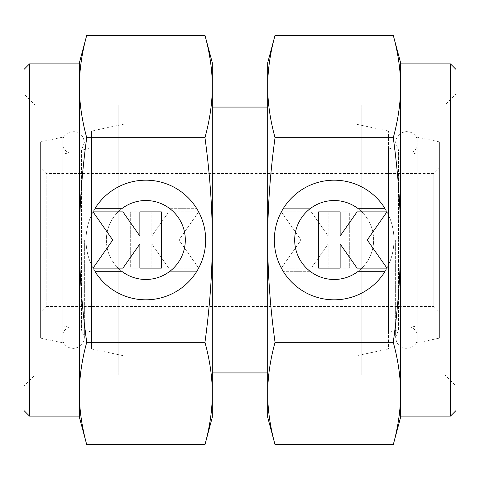 <?xml version="1.0" encoding="UTF-8"?>
<svg xmlns="http://www.w3.org/2000/svg" width="480" height="480" viewBox="0 0 480 480"><rect width="100%" height="100%" fill="white"/><g stroke="black" fill="none" stroke-linecap="round" stroke-linejoin="round"><path stroke-width="0.36" stroke-dasharray="2.4 1.8" d="M417.228 240L417.228 340.8L417.228 240M62.772 340.8L62.772 240L62.772 340.8C63.936 344.112 66.156 346.416 69.42 347.718L73.29 348.414C80.022 347.76 83.712 344.064 84.372 337.338L81.432 329.826L81.432 240L81.432 329.826L91.572 331.98L91.572 148.02L81.432 150.174L81.432 240L81.432 150.174L84.372 142.662C83.712 135.936 80.022 132.24 73.29 131.586L69.42 132.282C66.156 133.584 63.936 135.888 62.772 139.2L62.772 240L62.772 139.2M417.228 139.2C416.052 135.864 413.814 133.548 410.514 132.258L406.71 131.586C399.978 132.24 396.288 135.936 395.628 142.662L398.568 150.174L398.568 240L398.568 150.174L388.428 148.02L388.428 331.98L398.568 329.826L398.568 240L398.568 329.826L395.628 337.338C396.288 344.064 399.978 347.76 406.71 348.414L410.514 347.742C413.814 346.452 416.052 344.136 417.228 340.8M40.614 312L40.614 168L40.614 312L46.152 306.462L46.152 173.538L40.614 168M46.152 306.462L433.848 306.462L433.848 173.538L46.152 173.538L46.152 306.462M433.848 306.462L439.386 312L439.386 168L433.848 173.538L433.848 306.462M439.386 141.864L417.228 137.154L417.228 342.846L439.386 338.136L439.386 141.864L439.386 338.136M388.428 131.034L355.2 123.972L355.2 356.028L388.428 348.966L388.428 131.034L388.428 348.966M355.2 107.076L267.69 107.076L361.848 107.076L361.848 372.924L267.69 372.924L355.2 372.924L355.2 107.076L355.2 372.924M212.31 107.076L124.8 107.076L124.8 372.924L212.31 372.924L118.152 372.924L118.152 107.076L212.31 107.076L212.31 372.924L212.31 107.076M124.8 123.972L91.572 131.034L91.572 348.966L124.8 356.028L124.8 123.972L124.8 356.028M62.772 137.154L40.614 141.864L40.614 338.136L62.772 342.846L62.772 137.154L62.772 342.846M91.572 148.02L91.572 331.98M40.614 338.136L40.614 141.864M91.572 348.966L91.572 131.034M124.8 372.924L124.8 107.076M355.2 356.028L355.2 123.972M388.428 331.98L388.428 148.02M417.228 342.846L417.228 137.154M439.386 168L439.386 312M62.772 240L62.772 333.882L62.772 240M62.772 146.118C63.858 149.238 65.904 151.476 68.91 152.838L68.91 240L68.91 152.838L62.772 154.14L62.772 325.86L68.91 327.162L68.91 240L68.91 327.162C65.904 328.524 63.858 330.762 62.772 333.882M62.772 325.86L62.772 154.14M417.228 154.14L417.228 325.86L417.228 154.14L411.09 152.838L411.09 240L411.09 152.838C414.096 151.476 416.142 149.238 417.228 146.118M417.228 333.882C416.142 330.762 414.096 328.524 411.09 327.162L411.09 240L411.09 327.162L417.228 325.86M450.462 63.876L450.462 416.124M400.614 63.876L400.614 416.124M456 69.414L456 410.586M267.69 372.924L267.69 107.076L267.69 372.924M361.848 104.994L444.924 104.994L444.924 375.006L361.848 375.006L361.848 104.994L361.848 375.006M456 93.918L456 386.082L444.924 375.006L444.924 104.994L456 93.918L456 386.082M400.614 62.772L400.614 86.514C400.602 70.236 398.148 53.184 393.27 35.352M393.27 444.648C398.148 426.816 400.602 409.764 400.614 393.486L400.614 417.228M275.04 35.352C270.156 53.184 267.708 70.236 267.69 86.514C267.708 102.792 270.156 119.844 275.04 137.676C270.156 173.334 267.708 207.444 267.69 240C267.708 272.556 270.156 306.666 275.04 342.324C270.156 360.156 267.708 377.208 267.69 393.486L267.69 417.228M267.69 62.772L267.69 393.486C267.708 409.764 270.156 426.816 275.04 444.648M283.428 271.704A59.814 59.814 0 0 0 384.876 271.704L357.678 271.704A39.48 39.48 0 0 0 365.856 216.474A39.48 39.48 0 0 0 310.626 208.296A39.48 39.48 0 0 1 357.678 208.296L384.876 208.296A59.814 59.814 0 0 1 365.856 290.724A59.814 59.814 0 0 1 283.428 271.704A59.814 59.814 0 0 0 365.856 290.724A59.814 59.814 0 0 0 384.876 208.296A59.814 59.814 0 0 0 283.428 208.296A59.814 59.814 0 0 1 384.876 208.296A59.814 59.814 0 0 0 302.454 189.276A59.814 59.814 0 0 0 283.428 271.704L310.626 271.704L283.428 271.704M310.626 208.296A39.48 39.48 0 0 1 365.856 216.474A39.48 39.48 0 0 1 310.626 271.704A39.48 39.48 0 0 0 357.678 271.704A39.48 39.48 0 0 1 302.454 263.526A39.48 39.48 0 0 1 310.626 208.296L283.428 208.296L310.626 208.296M281.358 211.884L311.262 211.884L281.358 211.884L301.044 240L281.358 268.116L311.262 268.116L328.17 243.966L328.17 268.116L349.704 268.116L349.704 211.884L328.17 211.884L328.17 236.034L311.262 211.884L328.17 236.034L328.17 211.884L349.704 211.884L349.704 268.116L328.17 268.116L328.17 243.966L311.262 268.116L281.358 268.116L301.044 240L281.358 211.884M318.6 268.116L340.134 268.116L340.134 243.966L357.042 268.116L386.952 268.116L367.266 240L386.952 211.884L357.042 211.884L340.134 236.034L340.134 211.884L318.6 211.884L318.6 268.116M393.27 137.676C398.148 119.844 400.602 102.792 400.614 86.514L400.614 240C400.602 207.444 398.148 173.334 393.27 137.676L275.04 137.676M393.27 342.324C398.148 306.666 400.602 272.556 400.614 240L400.614 393.486C400.602 377.208 398.148 360.156 393.27 342.324L275.04 342.324M361.848 372.924L361.848 107.076M400.614 393.486L400.614 86.514M29.538 416.124L29.538 63.876M79.386 416.124L79.386 63.876M24 410.586L24 69.414M118.152 375.006L35.076 375.006L35.076 104.994L118.152 104.994L118.152 375.006L118.152 104.994M24 386.082L24 93.918L35.076 104.994L35.076 375.006L24 386.082L24 93.918M79.386 417.228L79.386 393.486C79.398 409.764 81.852 426.816 86.73 444.648M86.73 35.352C81.852 53.184 79.398 70.236 79.386 86.514L79.386 62.772M204.96 444.648C209.844 426.816 212.292 409.764 212.31 393.486C212.292 377.208 209.844 360.156 204.96 342.324C209.844 306.666 212.292 272.556 212.31 240C212.292 207.444 209.844 173.334 204.96 137.676C209.844 119.844 212.292 102.792 212.31 86.514L212.31 62.772M212.31 417.228L212.31 86.514C212.292 70.236 209.844 53.184 204.96 35.352M196.572 208.296A59.814 59.814 0 0 0 95.124 208.296L122.322 208.296A39.48 39.48 0 0 0 114.144 263.526A39.48 39.48 0 0 0 169.374 271.704A39.48 39.48 0 0 1 122.322 271.704L95.124 271.704A59.814 59.814 0 0 1 114.144 189.276A59.814 59.814 0 0 1 196.572 208.296A59.814 59.814 0 0 0 114.144 189.276A59.814 59.814 0 0 0 95.124 271.704A59.814 59.814 0 0 0 196.572 271.704A59.814 59.814 0 0 1 95.124 271.704A59.814 59.814 0 0 0 177.546 290.724A59.814 59.814 0 0 0 196.572 208.296L169.374 208.296L196.572 208.296M169.374 271.704A39.48 39.48 0 0 1 114.144 263.526A39.48 39.48 0 0 1 169.374 208.296A39.48 39.48 0 0 0 122.322 208.296A39.48 39.48 0 0 1 177.546 216.474A39.48 39.48 0 0 1 169.374 271.704L196.572 271.704L169.374 271.704M198.642 268.116L168.738 268.116L198.642 268.116L178.956 240L198.642 211.884L168.738 211.884L151.83 236.034L151.83 211.884L130.296 211.884L130.296 268.116L151.83 268.116L151.83 243.966L168.738 268.116L151.83 243.966L151.83 268.116L130.296 268.116L130.296 211.884L151.83 211.884L151.83 236.034L168.738 211.884L198.642 211.884L178.956 240L198.642 268.116M161.4 211.884L139.866 211.884L139.866 236.034L122.958 211.884L93.048 211.884L112.734 240L93.048 268.116L122.958 268.116L139.866 243.966L139.866 268.116L161.4 268.116L161.4 211.884M86.73 342.324C81.852 360.156 79.398 377.208 79.386 393.486L79.386 240C79.398 272.556 81.852 306.666 86.73 342.324L204.96 342.324M86.73 137.676C81.852 173.334 79.398 207.444 79.386 240L79.386 86.514C79.398 102.792 81.852 119.844 86.73 137.676L204.96 137.676M118.152 107.076L118.152 372.924M79.386 86.514L79.386 393.486M84.372 240L84.372 337.338L84.372 240M395.628 240L395.628 337.338L395.628 240"/><path stroke-width="0.72" d="M267.69 107.076L212.31 107.076M212.31 372.924L267.69 372.924M393.27 137.676C398.148 173.334 400.602 207.444 400.614 240C400.602 272.556 398.148 306.666 393.27 342.324C398.148 360.156 400.602 377.208 400.614 393.486L400.614 416.124L450.462 416.124L456 410.586L456 69.414L450.462 63.876L400.614 63.876L400.614 86.514C400.602 102.792 398.148 119.844 393.27 137.676L275.04 137.676C270.156 119.844 267.708 102.792 267.69 86.514C267.708 70.236 270.156 53.184 275.04 35.352L267.69 62.772L267.69 240C267.708 207.444 270.156 173.334 275.04 137.676M400.614 62.772L393.27 35.352C398.148 53.184 400.602 70.236 400.614 86.514L400.614 62.772M393.27 444.648L400.614 417.228L400.614 393.486C400.602 409.764 398.148 426.816 393.27 444.648L275.04 444.648C270.156 426.816 267.708 409.764 267.69 393.486C267.708 377.208 270.156 360.156 275.04 342.324C270.156 306.666 267.708 272.556 267.69 240L267.69 417.228L275.04 444.648M384.876 271.704A59.814 59.814 0 0 1 283.428 271.704A59.814 59.814 0 0 1 302.454 189.276A59.814 59.814 0 0 1 384.876 208.296L357.678 208.296A39.48 39.48 0 0 0 302.454 263.526A39.48 39.48 0 0 0 357.678 271.704L384.876 271.704M340.134 268.116L318.6 268.116L318.6 211.884L340.134 211.884L340.134 236.034L357.042 211.884L386.952 211.884L367.266 240L386.952 268.116L357.042 268.116L340.134 243.966L340.134 268.116M393.27 342.324L275.04 342.324M393.27 35.352L275.04 35.352M400.614 393.486L400.614 86.514M450.462 416.124L450.462 63.876M86.73 342.324C81.852 306.666 79.398 272.556 79.386 240C79.398 207.444 81.852 173.334 86.73 137.676C81.852 119.844 79.398 102.792 79.386 86.514L79.386 63.876L29.538 63.876L24 69.414L24 410.586L29.538 416.124L79.386 416.124L79.386 393.486C79.398 377.208 81.852 360.156 86.73 342.324L204.96 342.324C209.844 360.156 212.292 377.208 212.31 393.486C212.292 409.764 209.844 426.816 204.96 444.648L212.31 417.228L212.31 240C212.292 272.556 209.844 306.666 204.96 342.324M79.386 417.228L86.73 444.648C81.852 426.816 79.398 409.764 79.386 393.486L79.386 417.228M86.73 35.352L79.386 62.772L79.386 86.514C79.398 70.236 81.852 53.184 86.73 35.352L204.96 35.352C209.844 53.184 212.292 70.236 212.31 86.514C212.292 102.792 209.844 119.844 204.96 137.676C209.844 173.334 212.292 207.444 212.31 240L212.31 62.772L204.96 35.352M95.124 208.296A59.814 59.814 0 0 1 196.572 208.296A59.814 59.814 0 0 1 177.546 290.724A59.814 59.814 0 0 1 95.124 271.704L122.322 271.704A39.48 39.48 0 0 0 177.546 216.474A39.48 39.48 0 0 0 122.322 208.296L95.124 208.296M139.866 211.884L161.4 211.884L161.4 268.116L139.866 268.116L139.866 243.966L122.958 268.116L93.048 268.116L112.734 240L93.048 211.884L122.958 211.884L139.866 236.034L139.866 211.884M86.73 137.676L204.96 137.676M86.73 444.648L204.96 444.648M79.386 86.514L79.386 393.486M29.538 63.876L29.538 416.124"/></g></svg>
